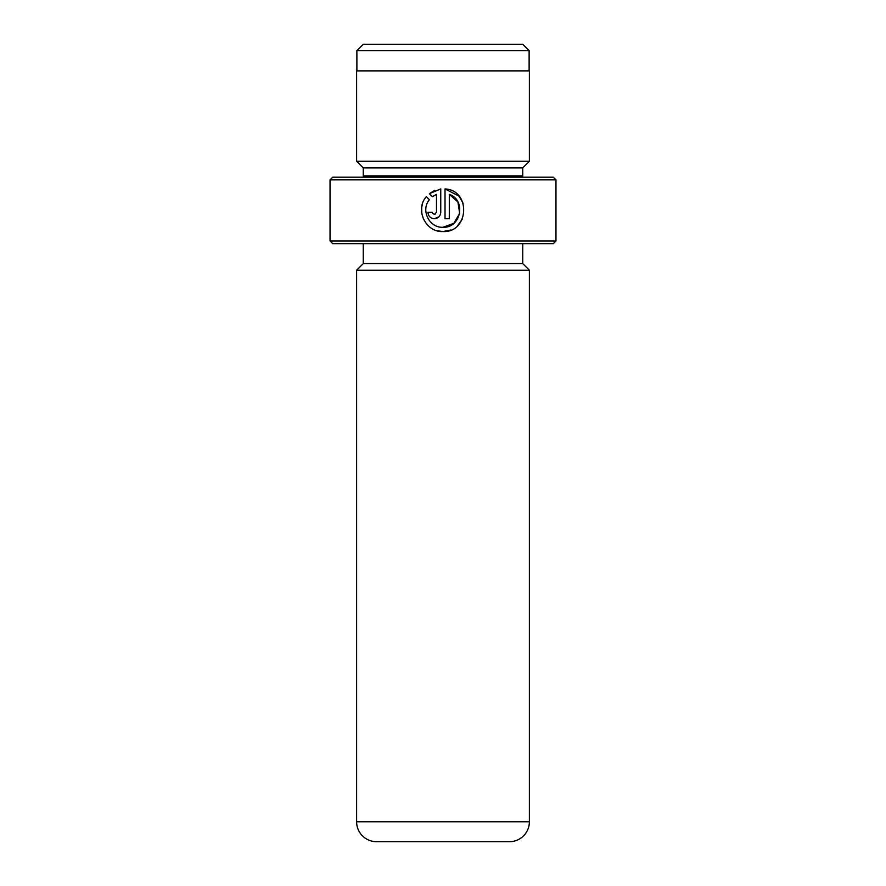 <?xml version="1.0" encoding="UTF-8"?>
<svg xmlns="http://www.w3.org/2000/svg" width="886" height="886" viewBox="0 0 886 886"><rect width="100%" height="100%" fill="white"/><g stroke="black" fill="none" stroke-linecap="round" stroke-linejoin="round"><path stroke-width="1.33" d="M363.26 44.3L522.74 44.3L529.119 50.679L356.881 50.679L363.26 44.3M529.119 70.88L529.119 50.679M356.881 70.88L356.881 50.679M436.964 230.714L442.9 231.556C425.59 232.442 414.714 209.539 426.354 196.659L429.389 199.704C420.485 210.071 429.234 227.979 442.9 227.281C461.008 228.322 466.501 200.181 449.302 194.344L449.302 218.731L445.027 218.731L445.027 188.928C471.241 190.18 469.115 232.918 442.9 231.556L450.896 229.995M457.619 225.675L462.315 219.097M463.101 203.237L459.136 196.304M458.981 196.116L445.027 188.928M432.268 212.784L434.35 214.456L436.488 212.319L436.488 194.344L432.412 196.681L429.378 193.646L440.763 188.928L440.763 212.319C440.364 216.217 438.238 218.355 434.35 218.731L438.88 216.86M555.965 240.992L553.307 243.65L332.693 243.65L330.035 240.992L555.965 240.992L555.965 179.858L330.035 179.858L332.693 177.2L553.307 177.2L555.965 179.858M363.127 177.2A6.645 6.645 0 0 0 363.26 175.871L363.26 167.897L522.74 167.897L529.385 161.252L529.385 70.88L356.615 70.88L356.615 161.252L529.385 161.252M363.26 167.897L356.615 161.252M363.26 175.871L522.74 175.871L522.74 167.897M522.74 175.871A6.645 6.645 0 0 0 522.873 177.2M529.385 821.765L529.385 270.23L356.615 270.23L356.615 821.765A19.935 19.935 0 0 0 376.55 841.7L509.45 841.7A19.935 19.935 0 0 0 529.385 821.765L356.615 821.765M363.26 243.65L363.26 263.585L522.74 263.585L522.74 243.65M363.26 263.585L356.615 270.23M522.74 263.585L529.385 270.23M434.35 218.731C430.463 218.355 428.326 216.217 427.938 212.319L432.213 212.319M330.035 240.992L330.035 179.858M432.412 196.681L436.488 194.344M434.716 190.446L429.378 193.646M435.059 214.334L434.35 214.456M422.268 204.611L421.692 207.546M421.681 207.612L421.802 213.57M421.825 213.714L423.574 219.318M449.302 194.344L457.907 202.008M457.929 202.052L459.679 213.448L453.765 223.383L442.9 227.281"/></g></svg>
